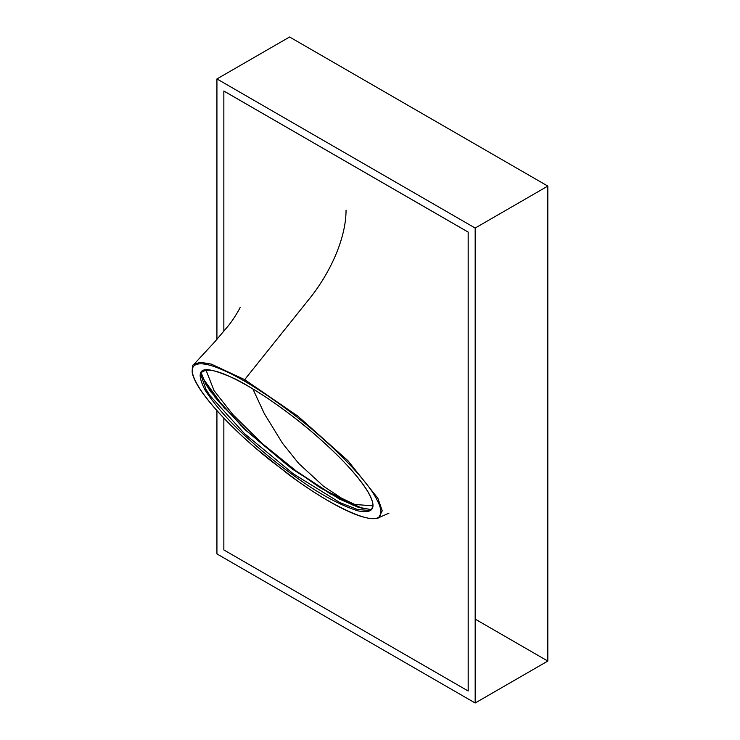 <?xml version="1.0" encoding="UTF-8"?>
<svg xmlns="http://www.w3.org/2000/svg" width="740" height="740" viewBox="0 0 740 740"><rect width="100%" height="100%" fill="white"/><g stroke="black" fill="none" stroke-linecap="round" stroke-linejoin="round"><path stroke-width="1.11" d="M216.931 410.635L216.931 553.909L475.173 703L547.813 661.061L547.813 186.092L289.581 37L216.931 78.94L216.931 339.438M475.173 703L475.173 228.04L216.931 78.94M223.878 91.048L468.207 232.11L223.85 91.057L223.85 331.381L223.85 91.057L468.18 232.12L468.207 690.984M547.813 186.092L475.173 228.04M206.072 370.268L214.064 390.628L232.758 414.474L262.154 443.482L296.333 471.112L327.256 491.452L354.812 504.477L372.858 505.809M202.899 378.316L225.043 409.044M201.391 373.432L205.859 384.273L210.512 391.516L244.209 428.95L292.198 469.003L339.355 499.019L357.836 507.104L370.832 509.582M388.963 513.172L378.723 517.676L382.247 510.804L377.872 498.288L347.92 460.678L298.026 416.269L244.663 379.639L307.886 300.653C329.383 274.688 346.061 239.103 346.052 210.123M328.819 501.156C385.901 532.929 389.897 517.075 370.231 488.816C347.893 458.402 298.516 412.948 244.376 381.026C229.206 372.433 225.802 371.249 218.161 368.039C211.511 365.394 205.896 363.978 201.326 363.793C193.121 363.654 185.324 367.808 202.649 392.921C221.556 418.886 249.223 443.186 268.463 458.902L298.368 481.555C308.784 488.752 314.925 493.025 328.819 501.156L329.476 501.221M378.714 517.676C378.038 518.564 374.865 518.805 369.186 518.398L361.869 516.668C352.943 513.902 341.963 508.769 328.939 501.267C316.267 493.941 302.901 485.089 288.841 474.719L255.291 447.876C231.176 426.869 213.305 408.119 201.659 391.617C197.423 385.522 194.555 380.249 193.047 375.8L192.187 372.525C192.187 366.985 192.705 364.33 193.751 364.552L200.281 362.239L211.344 364.136L244.663 379.639L244.376 381.026M368.946 510.415L357.531 509.518L340.03 502.645L293.327 473.841L244.505 433.677L210.049 395.678L206.016 389.471L201.04 375.402M368.058 491.943C377.058 507.677 373.746 514.004 358.105 510.905C339.771 505.17 318.561 493.571 294.483 476.098C278.37 464.6 262.857 452.038 247.937 438.404C230.085 422.475 215.766 406.343 204.98 390.008C191.669 363.423 207.57 366.994 232.526 377.761C239.122 380.517 250.823 387.362 267.63 398.296C286.436 411.236 301.837 422.984 313.825 433.548C340.687 456.996 358.761 476.458 368.058 491.943M363.109 508.639L330.382 493.885L288.11 465.617L246.17 430.458L214.665 396.844M344.951 501.544L344.026 500.185M338.948 497.761L337.653 497.863M223.85 549.94L468.18 691.003L468.18 232.12L468.18 691.003L223.85 549.94L223.85 418.118L223.85 549.94M475.173 619.112L547.813 661.061L547.813 186.092L289.581 37M205.859 384.273L205.48 383.496M206.007 389.471L204.98 390.008M201.41 373.376L205.757 383.782L218.013 400.923L248.335 432.428L285.825 463.86L320.087 487.669L352.194 504.791L360.25 507.714L370.87 509.555M368.983 510.424L371.767 508.769L372.775 506.456C372.923 505.587 373.931 502.516 367.891 491.776C358.918 477.263 343.693 460.317 322.224 440.957C303.465 424.011 279.313 405.307 256.604 391.183C234.33 377.641 218.578 370.647 209.337 370.194C203.195 370.389 200.411 372.109 200.956 375.337L200.956 375.384M193.815 364.478L214.73 341.88L228.457 325.628C234.173 318.681 240.546 307.202 240.102 307.414M252.839 388.87L264.393 413.78L282.486 443.242L298.701 463.462L323.537 486.254L342.157 498.594M348.836 502.266L361.666 508.13"/></g></svg>
